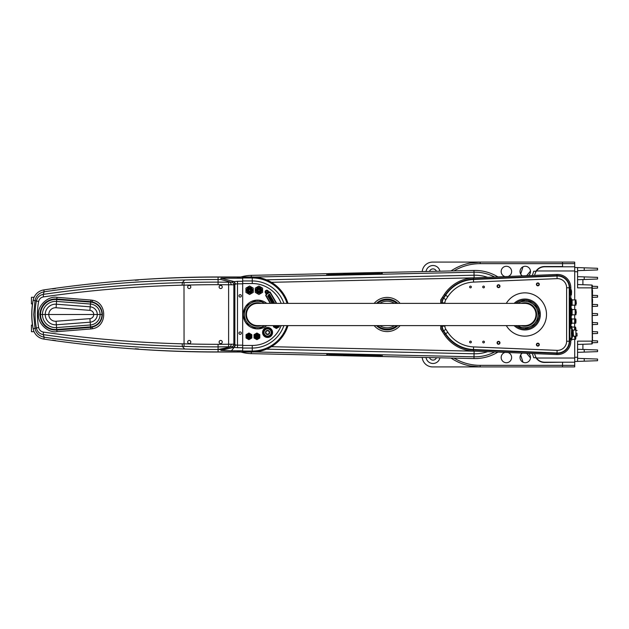 <?xml version="1.0" encoding="UTF-8"?>
<svg xmlns="http://www.w3.org/2000/svg" width="629" height="629" viewBox="0 0 629 629"><rect width="100%" height="100%" fill="white"/><g stroke="black" fill="none" stroke-linecap="round" stroke-linejoin="round"><path stroke-width="0.94" d="M257.591 303.382L524.869 303.382A11.118 11.118 0 0 1 535.987 314.5A11.118 11.118 0 0 1 524.869 325.618L257.591 325.618A11.118 11.118 0 0 1 246.474 314.5A11.118 11.118 0 0 1 257.591 303.382A11.118 11.118 0 0 0 246.474 314.5A11.118 11.118 0 0 0 257.591 325.618M524.869 303.382L524.869 303.382A11.118 11.118 0 0 1 535.987 314.5A11.118 11.118 0 0 1 524.869 325.618M454.052 358.121A50.847 50.847 0 0 0 480.179 365.347L562.491 365.347L562.491 366.919L574.246 366.919A1.573 1.573 0 0 0 574.717 366.849L574.717 365.402L574.717 366.849A1.573 1.573 0 0 1 574.246 366.919L480.179 366.919A52.419 52.419 0 0 1 451.009 358.058M451.009 270.942A52.419 52.419 0 0 1 480.179 262.081L574.246 262.081A1.573 1.573 0 0 1 574.717 262.151L574.717 263.598L574.717 262.151A1.573 1.573 0 0 0 574.246 262.081L562.491 262.081L562.491 263.653L480.179 263.653A50.847 50.847 0 0 0 454.052 270.879M429.513 357.579A3.672 3.672 0 0 0 436.432 357.736M436.432 271.264A3.672 3.672 0 0 0 429.513 271.421M439.923 271.193A7.061 7.061 0 0 0 426.022 271.5M534.571 275.384L535.043 273.843A9.962 9.962 0 0 1 536.458 270.973C538.495 268.284 541.192 266.885 544.565 266.798L574.717 266.798L574.717 263.598L562.491 263.653L562.593 266.531L544.565 266.531A10.229 10.229 0 0 0 535.947 271.248M536.458 358.027L574.717 358.027L574.717 362.202L544.565 362.202C541.192 362.115 538.495 360.716 536.458 358.027A9.962 9.962 0 0 1 535.043 355.157L534.571 353.616M535.947 357.752A10.229 10.229 0 0 0 544.565 362.469L562.601 362.202M574.717 266.798L574.717 270.973L536.458 270.973M574.717 270.973L574.717 299.915M574.717 305.159L574.717 309.578M574.717 314.815L574.607 330.052M574.804 328.118L574.709 327.064L571.879 327.064L571.384 333.197L571.879 339.33L574.709 339.33L574.717 358.027M562.593 362.469L562.491 365.347L574.717 365.402L574.717 362.202M522.377 353.113A5.244 5.244 0 0 0 525.262 362.729A5.244 5.244 0 0 0 528.502 353.364M528.502 275.636A5.244 5.244 0 0 0 525.262 266.271A5.244 5.244 0 0 0 522.377 275.887M508.059 276.485A5.244 5.244 0 0 0 506.392 266.271A5.244 5.244 0 0 0 505.134 276.603M505.134 352.397A5.244 5.244 0 0 0 506.392 362.729A5.244 5.244 0 0 0 508.059 352.515M469.949 263.087L480.179 262.081L432.642 262.081A10.481 10.481 0 0 0 422.201 271.579M526.607 275.714L530.491 271.091M523.006 266.782L520.67 274.04M469.949 365.913L480.179 366.919L432.642 366.919A10.481 10.481 0 0 1 422.201 357.421M520.663 354.968L523.006 362.218M530.491 357.909L526.607 353.286M426.022 357.5A7.061 7.061 0 0 0 439.923 357.807M441.888 303.382L441.888 302.856A8.837 8.837 0 0 1 443.335 298.012L445.285 295.04L444.326 294.411L440.74 299.876L440.74 302.856A9.985 9.985 0 0 1 442.376 297.383L444.326 294.411A36.616 36.616 0 0 1 473.425 277.916L556.94 274.464A13.319 13.319 0 0 1 557.491 274.448A13.319 13.319 0 0 0 556.94 274.448L536.285 275.298M442.297 303.382L442.297 302.856A8.429 8.429 0 0 1 443.673 298.232L445.623 295.268L445.285 295.04A35.468 35.468 0 0 1 473.472 279.064L556.987 275.612A12.163 12.163 0 0 1 569.654 287.767L569.654 341.233A12.163 12.163 0 0 1 556.987 353.388L473.472 349.936A35.468 35.468 0 0 1 445.285 333.96L443.335 330.988A8.837 8.837 0 0 1 441.888 326.144L440.74 326.144L440.74 325.618L440.74 329.124L444.326 334.589A36.616 36.616 0 0 0 473.425 351.084L556.94 354.536A13.319 13.319 0 0 0 570.81 341.233L570.81 341.248A13.319 13.319 0 0 1 556.94 354.552L536.285 353.687M498.53 287.296A1.101 1.101 0 0 0 499.63 286.195A1.101 1.101 0 0 0 498.53 285.094A1.101 1.101 0 0 0 497.429 286.195A1.101 1.101 0 0 0 498.53 287.296M498.53 343.906A1.101 1.101 0 0 0 499.63 342.805A1.101 1.101 0 0 0 498.53 341.704A1.101 1.101 0 0 0 497.429 342.805A1.101 1.101 0 0 0 498.53 343.906M537.842 285.456A1.101 1.101 0 0 0 538.943 284.355A1.101 1.101 0 0 0 537.842 283.254A1.101 1.101 0 0 0 536.741 284.355A1.101 1.101 0 0 0 537.842 285.456M537.842 345.746A1.101 1.101 0 0 0 538.943 344.645A1.101 1.101 0 0 0 537.842 343.544A1.101 1.101 0 0 0 536.741 344.645A1.101 1.101 0 0 0 537.842 345.746M540.272 315.892L539.808 315.97A1.47 1.47 0 0 1 539.21 315.837M539.21 313.163A1.47 1.47 0 0 1 539.808 313.03L540.272 313.108M514.121 325.618A15.466 15.466 0 0 0 535.9 325.342A15.466 15.466 0 0 0 535.806 303.563A15.466 15.466 0 0 0 514.121 303.382M506.306 325.618A21.638 21.638 0 0 0 540.169 329.8A21.638 21.638 0 0 0 540.169 299.2A21.638 21.638 0 0 0 506.306 303.382M537.842 343.198A1.439 1.439 0 0 0 536.403 344.645A1.439 1.439 0 0 0 537.842 346.084A1.439 1.439 0 0 0 539.289 344.645A1.439 1.439 0 0 0 537.842 343.198M470.484 341.154A0.865 0.865 0 0 0 469.619 342.019A0.865 0.865 0 0 0 470.484 342.884A0.865 0.865 0 0 0 471.349 342.019A0.865 0.865 0 0 0 470.484 341.154M483.583 341.154A0.865 0.865 0 0 0 482.718 342.019A0.865 0.865 0 0 0 483.583 342.884A0.865 0.865 0 0 0 484.448 342.019A0.865 0.865 0 0 0 483.583 341.154M483.583 286.116A0.865 0.865 0 0 0 482.718 286.981A0.865 0.865 0 0 0 483.583 287.846A0.865 0.865 0 0 0 484.448 286.981A0.865 0.865 0 0 0 483.583 286.116M470.484 286.116A0.865 0.865 0 0 0 469.619 286.981A0.865 0.865 0 0 0 470.484 287.846A0.865 0.865 0 0 0 471.349 286.981A0.865 0.865 0 0 0 470.484 286.116M537.842 282.916A1.439 1.439 0 0 0 536.403 284.355A1.439 1.439 0 0 0 537.842 285.802A1.439 1.439 0 0 0 539.289 284.355A1.439 1.439 0 0 0 537.842 282.916M498.53 341.366A1.439 1.439 0 0 0 497.083 342.805A1.439 1.439 0 0 0 498.53 344.252A1.439 1.439 0 0 0 499.969 342.805A1.439 1.439 0 0 0 498.53 341.366M498.53 284.748A1.439 1.439 0 0 0 497.083 286.195A1.439 1.439 0 0 0 498.53 287.634A1.439 1.439 0 0 0 499.969 286.195A1.439 1.439 0 0 0 498.53 284.748M441.676 303.382L440.795 303.382M440.795 325.618L441.676 325.618M473.425 277.916L473.598 282.091A32.441 32.441 0 0 0 447.817 296.707L445.623 295.268A35.059 35.059 0 0 1 473.488 279.473L557.003 276.013A11.762 11.762 0 0 1 569.253 287.767L569.253 341.233A11.762 11.762 0 0 1 557.003 352.987L473.488 349.527A35.059 35.059 0 0 1 445.623 333.732L443.673 330.768A8.429 8.429 0 0 1 442.297 326.144L441.888 325.618M440.74 326.144A9.985 9.985 0 0 0 442.376 331.617L444.326 334.589L447.817 332.293A32.441 32.441 0 0 0 473.598 346.909L557.113 350.361A9.136 9.136 0 0 0 566.627 341.233L566.627 287.767A9.136 9.136 0 0 0 557.113 278.639L473.598 282.091M570.81 287.767A13.319 13.319 0 0 0 557.491 274.448A13.319 13.319 0 0 1 570.81 287.752L570.81 289.489L570.81 287.767L566.627 287.767M570.81 326.278L570.81 325.633L570.81 326.278M570.81 298.122L570.81 294.938L570.81 298.122M570.094 298.122L570.094 325.633M570.448 289.489L570.039 289.426L569.89 290.645L570.424 294.938M575.551 319.013L575.024 319.013L575.024 323.149L575.551 323.149C576.054 324.25 576.054 317.897 575.551 319.013L575.551 323.149M574.804 320.035L574.709 318.982L571.879 318.982L571.879 323.18L574.709 323.18L574.804 322.127M571.879 318.722L571.619 323.44L571.942 318.982M574.733 320.035L574.733 322.127M571.722 318.722L571.722 323.44M571.533 323.966L571.03 323.966M575.724 330.052L575.551 327.096L575.024 327.096L574.93 330.052M571.942 327.064L571.761 328.755M571.879 326.805L571.509 328.204M574.733 328.118L574.67 330.052M571.722 326.805L571.706 326.278L570.487 326.278L570.432 328.204M571.533 326.278L571.478 328.204M575.724 336.342L575.551 339.306L575.024 339.306L574.93 336.342M574.804 338.284L574.607 336.342M571.509 338.19L571.879 339.597L571.761 337.639M571.722 339.597L571.706 340.116L570.487 340.116L570.432 338.19M571.533 340.116L571.478 338.19M574.733 338.284L574.67 336.342M575.96 305.136L575.433 305.136L575.315 301.244L575.433 299.947L575.96 299.947L575.96 305.136L575.96 299.947M572.17 305.159L571.588 305.427L571.454 301.094L571.588 299.656L572.17 299.915M572.107 305.427L572.107 299.656M575.118 299.915L572.107 299.915L572.107 305.159L575.118 305.159L575.228 300.969M575.228 304.114L575.118 305.159M571.722 305.427L571.722 299.656M571.478 298.869L570.959 298.122L570.896 300.285L569.984 300.285M575.15 304.114L575.15 300.969M575.96 314.791L575.433 314.791L575.315 310.899L575.433 309.602L575.96 309.602L575.96 314.791L575.96 309.602M572.17 314.815L571.588 315.082L571.454 310.757L571.588 309.311L572.17 309.578M572.107 315.082L572.107 309.311M575.118 309.578L572.107 309.578L572.107 314.815L575.118 314.815L575.228 310.624M575.228 313.769L575.118 314.815M571.722 315.082L571.242 315.868M571.478 315.868L571.242 312.196M571.368 312.196L571.242 308.524M571.478 308.524L571.722 309.311M575.15 313.769L575.15 310.624M571.643 328.204L570.047 328.204L569.788 333.197L570.047 338.19L571.643 338.19M572.476 330.406L572.304 328.873L571.643 328.873L571.415 333.197L571.643 337.529L572.304 337.529L572.476 335.996M572.304 328.873L572.304 337.529M573.129 335.988L573.129 330.406L572.304 330.406L572.304 335.996L575.92 336.342L575.912 330.052L575.92 336.342M573.129 330.406L573.475 336.342M576.95 333.197L577.092 335.996L576.95 333.197M570.975 320.821L571.038 322.748L570.959 321.254L569.921 321.254M571.234 320.821L571.038 300.984L570.975 321.254M570.928 324.58L570.959 323.432L570.928 324.58M570.896 324.918L570.959 322.756L570.896 324.918L569.992 324.918M570.959 325.633L570.031 325.633M570.896 323.471L569.984 323.471M570.928 299.947L570.959 298.799L570.928 299.947M570.896 300.285L571.03 298.838M570.896 298.838L569.992 298.838M570.959 298.122L570.031 298.122M570.825 291.243L571.077 289.489L570.016 289.489M571.525 290.983L571.077 289.757L571.101 294.671L571.525 290.983M570.039 294.938L571.439 294.938L571.077 289.489M571.101 294.938L571.03 293.704L569.858 293.704M571.006 291.243L571.03 293.704M571.321 291.141L571.022 291.793M571.517 293.13L571.533 291.628M570.81 292.792L570.786 291.455L570.81 292.792M570.857 291.927L570.762 293.586L570.857 291.927M569.85 290.85L570.81 290.85M570.762 293.586L569.85 293.586M570.715 292.516L569.811 292.516M570.739 291.148L569.827 291.148M592.274 286.25L597.55 286.431L597.55 288.098L592.274 288.286M592.274 313.478L597.55 313.667L597.55 315.333L592.274 315.514M592.542 331.64L597.55 331.813L597.55 333.488L592.542 333.661M592.274 340.706L597.55 340.894L597.55 342.561L592.274 342.742M592.408 322.559L597.55 322.74L597.55 324.407L592.542 324.58M592.542 304.412L597.55 304.585L597.55 306.252L592.542 306.425M592.542 295.331L597.55 295.512L597.55 297.179L592.542 297.352M584.231 279.488L584.231 276.894L597.55 277.358L597.55 279.024L577.579 279.716L577.579 284.544L591.889 285.039A0.401 0.401 0 0 1 592.274 285.44L592.274 343.56A0.401 0.401 0 0 1 591.889 343.961A0.401 0.401 0 0 0 592.274 343.56A0.401 0.401 0 0 1 591.889 343.961L577.579 344.456L577.579 349.276L597.55 349.968L597.55 351.635L584.231 352.106L584.231 349.504M584.231 276.894L577.579 276.658M584.231 352.106L577.579 352.334M582.902 279.535L582.902 284.725M582.902 344.275L582.902 349.457M584.231 267.82L597.55 268.284L597.55 269.951L584.231 270.415L584.231 267.82L577.579 267.584L577.579 287.87L592.274 287.87M584.231 270.415L577.579 270.651M592.274 285.44A0.401 0.401 0 0 0 591.889 285.039A0.401 0.401 0 0 1 592.274 285.44A0.401 0.401 0 0 0 591.889 285.039L592.274 341.13M584.231 361.18L584.231 358.585L597.55 359.049L597.55 360.716L574.717 361.51M584.231 358.585L577.579 358.349M574.717 357.296L577.579 357.233L577.579 361.416M591.889 343.961L591.889 341.13L577.579 341.13L577.579 357.233M577.579 271.767L574.717 271.704M574.717 267.49L577.579 267.584M592.408 302.376L592.408 306.504M592.542 302.376L592.542 299.428L592.408 303.076M592.408 300.017L592.408 302.966M592.274 289.387L592.274 307.762M592.542 290.488L592.408 297.446M592.408 322.339L592.408 321.851M592.542 337.058L592.542 337.616L592.408 337.058M592.408 323.904L592.408 336.955M592.408 321.458L592.274 320.444M592.408 320.444L592.274 339.613M592.408 339.613L592.408 340.415L592.408 339.613M592.542 339.385L592.542 338.858L592.542 339.385M592.542 339.613L592.542 338.952L592.542 339.613M532.386 275.478L533.714 271.248L536.27 271.248M536.27 357.752L533.714 357.752L532.386 353.522M487.656 351.674A39.289 39.289 0 0 1 474.069 353.781L473.959 358.561A44.077 44.077 0 0 0 497.932 352.098M497.932 276.902A44.077 44.077 0 0 0 473.959 270.439L381.158 272.491M254.446 351.957L473.999 356.816A42.324 42.324 0 0 0 494.63 351.965M494.63 277.035A42.324 42.324 0 0 0 473.999 272.184L254.446 277.043M397.725 303.382A15.355 15.355 0 0 0 376.551 303.382M376.551 325.618A15.355 15.355 0 0 0 397.725 325.618M327.843 273.67L251.278 275.36A39.147 39.147 0 0 0 241.001 276.972M473.959 358.561L381.158 356.509M327.843 355.33L251.278 353.64A39.147 39.147 0 0 1 241.001 352.028M355.857 273.544L358.632 273.599M365.19 273.332L363.295 273.253M360.535 273.568L365.307 273.285L360.527 273.3M360.645 273.568L359.183 273.599M362.288 273.253L359.183 273.576L362.288 273.253M363.303 273.497L363.845 273.316M353.97 273.701L351.957 273.749M354.324 273.686L351.595 273.623L354.316 273.403M346.736 273.639L345.392 273.772M345.384 273.639L348.199 273.843M349.299 273.812L349.85 273.78M349.779 273.654L351.407 273.757L349.85 273.804M345.179 273.819L343.725 273.851M345.187 273.874L343.725 273.945M356.619 273.403L356.038 273.434M360.802 273.411L361.29 273.544M361.282 273.3L360.7 273.324M356.14 273.513L356.627 273.646M355.975 273.741L358.994 273.584M381.19 273.363L381.166 272.499L379.987 272.451L329.014 273.584L327.835 273.678L327.858 274.543L329.038 274.59L380.01 273.458M329.038 274.59L327.858 274.543M329.046 274.834L380.01 273.701M381.174 272.742L381.19 273.607M329.148 274.897L379.908 273.772L382.275 273.576L382.251 272.727L381.174 272.624M382.275 273.576L379.908 273.772M329.156 275.085L379.908 273.969M327.835 273.812L326.766 273.953L326.781 274.802M349.842 273.489L346.925 273.568M360.527 273.434L359.175 273.23L360.637 273.23M350.038 273.576L351.407 273.749M351.595 273.332L365.3 273.025L351.595 273.363M360.637 273.269L360.173 273.277M358.986 273.3L355.511 273.379M349.645 273.371L343.717 273.536L349.645 273.411M345.738 273.591L345.179 273.607M348.199 273.757L345.179 273.678M349.842 273.356L351.076 273.536M349.842 273.466L349.292 273.56M354.324 273.568L351.595 273.418M353.962 273.458L351.949 273.505M351.399 273.434L350.094 273.56L351.399 273.434M346.744 273.961L345.187 274M354.158 273.568L351.76 273.623M353.058 355.196L350.4 355.212M353.168 355.401L350.038 355.22M343.835 355.196L345.722 355.361M348.497 355.165L343.717 355.243L348.49 355.432M348.387 355.157L345.179 355.275L348.497 355.299M345.73 355.11L345.179 355.275M357.075 355.361L355.055 355.566M355.063 355.322L357.068 355.613M363.711 355.613L361.832 355.456L363.845 355.503M362.288 355.707L363.633 355.629M363.633 355.762L360.834 355.44L363.711 355.652M359.733 355.424L359.183 355.424M359.245 355.558L357.626 355.377L359.183 355.401M363.845 355.534L362.296 355.377L363.845 355.416M352.397 355.503L352.987 355.503M348.222 355.314L347.743 355.157M347.735 355.401L348.317 355.401M348.38 355.495L349.85 355.22M353.058 355.078L354.52 355.11L353.058 355.283M352.987 355.291L352.405 355.259M327.858 354.457L327.835 355.322L329.014 355.416L379.987 356.549L381.166 356.501L381.19 355.637L380.01 355.542L329.038 354.41M380.01 355.542L381.19 355.637M380.01 355.299L329.046 354.166M327.843 355.078L327.858 354.213M379.908 355.228L329.148 354.103L326.781 354.198L326.766 355.047L327.835 355.188M326.781 354.198L329.148 354.103M379.908 355.031L329.156 353.915M381.174 356.376L382.251 356.273L382.275 355.424M382.259 356.085L382.275 355.236M358.923 355.637L357.618 355.707L358.923 355.637M357.421 355.802L343.709 355.495L357.421 355.762M348.38 355.464L348.843 355.471M359.363 355.841L365.3 355.935L359.363 355.81M363.279 355.794L363.837 355.802M362.28 355.833L363.845 355.731M359.167 355.857L357.618 355.723L359.725 355.668M357.618 355.723L361.738 355.715M362.092 355.692L359.175 355.739M354.701 355.652L357.429 355.503L354.701 355.652M358.986 355.629L357.626 355.393M357.429 355.401L354.709 355.322M394.462 303.382A13.319 13.319 0 0 0 379.814 303.382M396.671 303.382A14.648 14.648 0 0 0 377.604 303.382M377.604 325.618A14.648 14.648 0 0 0 396.671 325.618M379.814 325.618A13.319 13.319 0 0 0 394.462 325.618M136.768 279.866A1142.759 1142.759 0 0 1 218.059 276.972L252.15 276.972A37.528 37.528 0 0 1 287.988 303.382M287.988 325.618A37.528 37.528 0 0 1 252.15 352.028L218.059 352.028A1142.759 1142.759 0 0 1 136.768 349.134M34.084 331.711L31.45 331.711L31.45 325.114L32.472 325.114A78.405 78.405 0 0 1 32.472 303.886L31.45 303.886L31.45 297.289L34.084 297.289M238.949 295.858A1.195 1.195 0 0 0 240.144 297.061A1.195 1.195 0 0 0 241.347 295.858A1.195 1.195 0 0 0 240.144 294.663A1.195 1.195 0 0 0 238.949 295.858M241.347 333.142A1.195 1.195 0 0 1 240.144 334.337A1.195 1.195 0 0 1 238.949 333.142A1.195 1.195 0 0 1 240.144 331.939A1.195 1.195 0 0 1 241.347 333.142M184.643 349.032C156.59 348.199 133.12 346.933 114.211 345.211C88.658 342.994 65.298 340.336 44.14 337.215C39.155 336.169 36.112 333.244 35.012 328.448L33.722 314.5L35.012 300.552C36.112 295.756 39.155 292.831 44.14 291.785C65.29 288.672 88.65 286.006 114.211 283.789C133.104 282.075 156.582 280.801 184.643 279.968A1187.977 1187.977 0 0 1 218.074 279.496L220.858 279.496L220.999 278.215L234.153 281.603L237.487 281.297L237.487 283.836L242.676 283.836L242.676 345.164L237.487 345.164L237.487 347.703L234.153 347.397L231.417 350.785L220.96 350.424L220.865 349.614L218.074 349.504A1187.977 1187.977 0 0 1 184.643 349.032L182.355 346.382C135.762 345.195 89.404 341.28 43.283 334.628C39.564 333.897 37.253 331.68 36.348 327.968C34.689 318.982 34.689 310.003 36.348 301.032C37.245 297.328 39.556 295.111 43.283 294.372C89.42 287.72 135.77 283.805 182.339 282.618L184.061 282.61L183.998 285.165L182.135 285.173C135.675 286.36 89.444 290.276 43.432 296.904C40.861 297.407 39.257 298.932 38.636 301.495C37.032 310.168 37.032 318.832 38.636 327.497C39.25 330.052 40.854 331.585 43.432 332.096C89.46 338.732 135.722 342.64 182.206 343.827L182.355 346.382L184.061 346.39L183.998 285.173A1182.795 1182.795 0 0 1 218.074 284.678L218.074 282.122L231.794 282.24A2.618 2.618 51.3 0 1 233.846 284.795L218.074 284.678M182.206 343.827L183.998 343.827A1182.795 1182.795 0 0 0 218.074 344.322L233.846 344.205L234.861 345.022L237.487 345.164L237.487 283.836L234.861 283.978L233.846 284.795L233.846 344.205A2.618 2.618 128.8 0 1 231.794 346.76L218.074 346.878A1185.351 1185.351 0 0 1 184.061 346.39M231.794 282.24L232.809 281.422A2.618 2.618 51.3 0 1 234.861 283.978L234.861 345.022A2.618 2.618 128.7 0 1 232.809 347.578L231.794 346.76M235.678 344.794L234.169 347.397M231.338 344.409L230.269 347.011M218.137 349.504L230.198 347.035L220.865 349.614M220.96 350.424L232.809 347.578M234.169 281.603L235.678 284.206M220.858 279.496L230.198 281.965M184.643 279.968L182.339 282.618L182.135 285.173M230.269 281.989L231.338 284.591M219.12 286.981A1.573 1.573 0 0 1 220.693 285.409A1.573 1.573 0 0 1 222.265 286.981A1.573 1.573 0 0 1 220.693 288.554A1.573 1.573 0 0 1 219.12 286.981M219.12 342.019A1.573 1.573 0 0 1 220.693 340.446A1.573 1.573 0 0 1 222.265 342.019A1.573 1.573 0 0 1 220.693 343.591A1.573 1.573 0 0 1 219.12 342.019M187.67 286.981A1.573 1.573 0 0 1 189.243 285.409A1.573 1.573 0 0 1 190.815 286.981A1.573 1.573 0 0 1 189.243 288.554A1.573 1.573 0 0 1 187.67 286.981M187.67 342.019A1.573 1.573 0 0 1 189.243 340.446A1.573 1.573 0 0 1 190.815 342.019A1.573 1.573 0 0 1 189.243 343.591A1.573 1.573 0 0 1 187.67 342.019M90.867 328.959L57.058 331.664L56.759 330.005A15.544 15.544 0 0 1 40.02 314.5A15.544 15.544 0 0 1 56.759 298.995L56.72 299.522A15.025 15.025 0 0 0 40.539 314.5L42.442 314.5A13.123 13.123 0 0 0 56.579 327.583L90.395 324.973A10.504 10.504 0 0 0 100.09 314.5L93.737 314.5A4.151 4.151 0 0 1 89.908 318.636L56.083 321.254A6.77 6.77 0 0 1 48.795 314.5L93.737 314.5A4.151 4.151 0 0 0 89.908 310.364L56.083 307.746A6.77 6.77 0 0 0 48.795 314.5L42.442 314.5A13.123 13.123 0 0 1 56.579 301.417L90.395 304.027A10.504 10.504 0 0 1 100.09 314.5L40.539 314.5A15.025 15.025 0 0 0 56.72 329.478L56.759 330.005L92.062 327.19C98.517 325.413 101.953 321.183 102.378 314.5C101.953 307.817 98.517 303.595 92.062 301.81L90.584 301.606A12.926 12.926 0 0 1 92.062 301.81L92.526 300.269C107.425 302.47 107.433 326.53 92.526 328.731L90.867 328.959L90.584 327.394A12.926 12.926 0 0 0 92.062 327.19L92.526 328.731M57.058 331.664C48.213 333.299 37.543 323.448 38.463 314.5C37.543 305.552 48.213 295.701 57.058 297.336L56.767 298.901C46.632 299.192 41.003 304.389 39.871 314.5C41.003 324.611 46.64 329.808 56.767 330.099L90.584 327.394L90.545 326.868L56.72 329.478L56.358 324.792L90.183 322.182L90.545 326.868A12.407 12.407 0 0 0 101.992 314.5L100.09 314.5L101.992 314.5A12.407 12.407 0 0 0 90.545 302.132L56.72 299.522L56.358 304.208L90.183 306.818L90.867 300.041L92.526 300.269M287.917 325.618A37.347 37.347 0 0 1 252.26 351.847A37.347 37.347 0 0 0 287.917 325.618A37.347 37.347 0 0 1 252.26 351.847L218.074 351.91A1190.382 1190.382 0 0 1 43.857 339.094L44.14 337.215L43.283 334.628L43.432 332.096M43.857 339.094A12.777 12.777 0 0 1 33.172 328.786A78.303 78.303 0 0 1 33.172 300.214A12.777 12.777 0 0 1 43.857 289.906A1190.382 1190.382 0 0 1 218.074 277.09L252.26 277.153A37.347 37.347 0 0 1 287.917 303.382A37.347 37.347 0 0 0 252.26 277.153L242.676 277.153L242.676 277.884L252.26 277.884A36.616 36.616 0 0 1 287.146 303.382M43.857 289.906L44.14 291.785L43.283 294.372L43.432 296.904M135.243 280.267L138.388 280.054L135.243 280.267M52.419 288.876L55.564 288.436L52.419 288.876M135.243 348.733L138.388 348.946L135.243 348.733M52.419 340.124L55.564 340.564L52.419 340.124M220.999 278.215L242.676 278.215M238.548 277.436C236.685 277.405 236.685 277.365 238.548 277.326C240.412 277.365 240.412 277.405 238.548 277.436C236.685 277.405 236.685 277.365 238.548 277.326C240.412 277.365 240.412 277.405 238.548 277.436M242.676 350.785L231.417 350.785M238.548 351.564C236.685 351.595 236.685 351.635 238.548 351.674C240.412 351.635 240.412 351.595 238.548 351.564C236.685 351.595 236.685 351.635 238.548 351.674C240.412 351.635 240.412 351.595 238.548 351.564M246.717 290.268A2.886 2.886 0 0 0 249.603 293.153A2.886 2.886 0 0 0 252.481 290.268A2.886 2.886 0 0 0 249.603 287.382A2.886 2.886 0 0 0 246.717 290.268M246.977 290.268A2.618 2.618 0 0 0 249.603 292.886A2.618 2.618 0 0 0 252.221 290.268A2.618 2.618 0 0 0 249.603 287.642A2.618 2.618 0 0 0 246.977 290.268M247.008 290.268A2.595 2.595 0 0 0 249.603 292.862A2.595 2.595 0 0 0 252.198 290.268A2.595 2.595 0 0 0 249.603 287.673A2.595 2.595 0 0 0 247.008 290.268A2.595 2.595 0 0 0 249.603 292.862A2.595 2.595 0 0 0 252.198 290.268M248.03 290.268A1.573 1.573 0 0 0 249.603 291.84A1.573 1.573 0 0 0 251.175 290.268A1.573 1.573 0 0 0 249.603 288.695A1.573 1.573 0 0 0 248.03 290.268A1.573 1.573 0 0 1 249.603 288.695A1.573 1.573 0 0 1 251.175 290.268M248.817 290.268A0.786 0.786 0 0 1 249.603 289.482A0.786 0.786 0 0 1 250.389 290.268A0.786 0.786 0 0 1 249.603 291.054A0.786 0.786 0 0 1 248.817 290.268M253.267 288.145L249.603 286.03L245.931 288.145L245.931 292.383L249.603 294.506L253.267 292.383L253.267 288.145M260.359 292.76A2.886 2.886 0 0 0 261.42 288.821A2.886 2.886 0 0 0 257.481 287.767A2.886 2.886 0 0 0 256.428 291.707A2.886 2.886 0 0 0 260.359 292.76M260.233 292.54A2.618 2.618 0 0 0 261.192 288.955A2.618 2.618 0 0 0 257.607 287.996A2.595 2.595 0 0 0 256.671 291.565A2.595 2.595 0 0 0 260.217 292.516A2.595 2.595 0 0 0 261.169 288.97A2.595 2.595 0 0 0 257.623 288.019A2.618 2.618 0 0 0 256.648 291.573A2.618 2.618 0 0 0 260.233 292.54M259.706 291.628A1.573 1.573 0 0 0 260.28 289.482A1.573 1.573 0 0 0 258.134 288.908A1.573 1.573 0 0 0 257.56 291.054A1.573 1.573 0 0 0 259.706 291.628A1.573 1.573 0 0 1 257.56 291.054A1.573 1.573 0 0 1 258.134 288.908M259.313 290.944A0.786 0.786 0 0 1 258.244 290.661A0.786 0.786 0 0 1 258.527 289.584A0.786 0.786 0 0 1 259.604 289.875A0.786 0.786 0 0 1 259.313 290.944M255.248 288.145L255.248 292.383L258.92 294.506L262.592 292.383L262.592 288.145L258.92 286.03L255.248 288.145M251.293 336.334A2.359 2.359 0 0 0 248.935 333.975A2.359 2.359 0 0 0 246.576 336.334A2.359 2.359 0 0 0 248.935 338.693A2.359 2.359 0 0 0 251.293 336.334M251.034 336.334A2.099 2.099 0 0 0 248.935 334.243A2.099 2.099 0 0 0 246.835 336.334A2.099 2.099 0 0 0 248.935 338.433A2.099 2.099 0 0 0 251.034 336.334M251.002 336.334A2.068 2.068 0 0 0 248.935 334.266A2.068 2.068 0 0 0 246.867 336.334A2.068 2.068 0 0 0 248.935 338.41A2.068 2.068 0 0 0 251.002 336.334A2.068 2.068 0 0 0 248.935 334.266A2.068 2.068 0 0 0 246.867 336.334M249.98 336.334A1.046 1.046 0 0 0 248.935 335.288A1.046 1.046 0 0 0 247.889 336.334A1.046 1.046 0 0 0 248.935 337.388A1.046 1.046 0 0 0 249.98 336.334A1.046 1.046 0 0 1 248.935 337.388A1.046 1.046 0 0 1 247.889 336.334M249.461 336.334A0.527 0.527 0 0 1 248.935 336.861A0.527 0.527 0 0 1 248.408 336.334A0.527 0.527 0 0 1 248.935 335.815A0.527 0.527 0 0 1 249.461 336.334M246.049 338.001L248.935 339.668L251.82 338.001L251.82 334.675L248.935 333.008L246.049 334.675L246.049 338.001M258.102 338.378A2.359 2.359 0 0 0 258.967 335.155A2.359 2.359 0 0 0 255.744 334.298A2.359 2.359 0 0 0 254.879 337.514A2.359 2.359 0 0 0 258.102 338.378M257.969 338.15A2.099 2.099 0 0 0 258.739 335.288A2.099 2.099 0 0 0 255.877 334.518A2.099 2.099 0 0 0 255.107 337.388A2.099 2.099 0 0 0 257.969 338.15M257.961 338.127A2.068 2.068 0 0 0 258.716 335.304A2.068 2.068 0 0 0 255.885 334.542A2.068 2.068 0 0 0 255.13 337.372A2.068 2.068 0 0 0 257.961 338.127A2.068 2.068 0 0 0 258.716 335.304A2.068 2.068 0 0 0 255.885 334.542M257.45 337.246A1.046 1.046 0 0 0 257.835 335.815A1.046 1.046 0 0 0 256.396 335.43A1.046 1.046 0 0 0 256.019 336.861A1.046 1.046 0 0 0 257.45 337.246A1.046 1.046 0 0 1 256.019 336.861A1.046 1.046 0 0 1 256.396 335.43M257.182 336.79A0.527 0.527 0 0 1 256.467 336.601A0.527 0.527 0 0 1 256.663 335.886A0.527 0.527 0 0 1 257.379 336.075A0.527 0.527 0 0 1 257.182 336.79M254.037 334.675L254.037 338.001L256.923 339.668L259.808 338.001L259.808 334.675L256.923 333.008L254.037 334.675M274.055 325.618A2.359 2.359 0 0 0 278.678 325.618M274.323 325.618A2.099 2.099 0 0 0 278.411 325.618M277.397 326.946A2.068 2.068 0 0 0 278.38 325.618A2.068 2.068 0 0 1 274.346 325.618M276.886 326.058A1.046 1.046 0 0 1 275.423 325.618A1.046 1.046 0 0 0 277.303 325.618M276.603 325.618A0.527 0.527 0 0 1 276.123 325.618M273.481 325.618L273.481 326.821L276.367 328.48L279.245 326.821L279.245 325.618M267.577 337.466A4.993 4.993 0 0 0 272.569 332.474A4.993 4.993 0 0 0 267.577 327.481A4.993 4.993 0 0 0 262.584 332.474A4.993 4.993 0 0 0 267.577 337.466M267.577 336.633A4.159 4.159 0 0 0 271.736 332.474A4.159 4.159 0 0 0 267.577 328.314A4.159 4.159 0 0 0 263.417 332.474A4.159 4.159 0 0 0 267.577 336.633M267.577 336.326A3.845 3.845 0 0 0 271.421 332.474A3.845 3.845 0 0 0 267.577 328.629A3.845 3.845 0 0 0 263.732 332.474A3.845 3.845 0 0 0 267.577 336.326M267.577 336.059A3.585 3.585 0 0 0 271.154 332.474A3.585 3.585 0 0 0 267.577 328.896A3.585 3.585 0 0 0 263.991 332.474A3.585 3.585 0 0 0 267.577 336.059M267.577 334.549A2.076 2.076 0 0 0 269.652 332.474A2.076 2.076 0 0 0 267.577 330.398A2.076 2.076 0 0 0 265.501 332.474A2.076 2.076 0 0 0 267.577 334.549M287.146 325.618A36.616 36.616 0 0 1 252.26 351.116L252.26 351.847L242.676 351.847L242.676 277.884M276.689 303.382L270.297 292.312A0.841 0.841 0 0 0 269.023 292.1L268.261 291.038A1.667 1.667 0 0 0 265.988 290.433A1.667 1.667 0 0 0 265.375 292.705L266.358 294.396M266.224 294.561L266.02 294.734A0.841 0.841 0 0 0 265.847 295.787L270.234 303.382M266.35 290.276L265.674 290.669M270.328 303.382L266.153 296.157A1.494 1.494 0 0 1 266.492 294.27L268.402 292.658A1.494 1.494 0 0 1 270.659 293.059L276.618 303.382M276.312 303.382L270.423 293.193A1.227 1.227 0 0 0 268.575 292.862L266.657 294.474A1.227 1.227 0 0 0 266.389 296.023L270.635 303.382L266.389 296.023A1.227 1.227 0 0 1 266.657 294.474L268.575 292.862A1.227 1.227 0 0 1 270.423 293.193L276.312 303.382M269.526 294.514L268.953 294.852L269.526 294.514M268.78 294.946A0.535 0.535 0 0 1 268.976 294.223A0.535 0.535 0 0 1 269.699 294.419A0.535 0.535 0 0 1 269.511 295.143A0.535 0.535 0 0 1 268.78 294.946M270.981 297.03L270.407 297.36L270.981 297.03M270.234 297.462A0.535 0.535 0 0 1 270.423 296.739A0.535 0.535 0 0 1 271.154 296.927A0.535 0.535 0 0 1 270.957 297.659A0.535 0.535 0 0 1 270.234 297.462M268.599 295.889L268.025 296.22L268.599 295.889M267.852 296.322A0.535 0.535 0 0 1 268.048 295.599A0.535 0.535 0 0 1 268.772 295.787A0.535 0.535 0 0 1 268.583 296.518A0.535 0.535 0 0 1 267.852 296.322M269.33 297.147L268.748 297.478L269.33 297.147M268.575 297.58A0.535 0.535 0 0 1 268.772 296.857A0.535 0.535 0 0 1 269.503 297.045A0.535 0.535 0 0 1 269.306 297.776A0.535 0.535 0 0 1 268.575 297.58M270.053 298.405L269.479 298.736L270.053 298.405M269.306 298.838A0.535 0.535 0 0 1 269.495 298.107A0.535 0.535 0 0 1 270.226 298.303A0.535 0.535 0 0 1 270.03 299.034A0.535 0.535 0 0 1 269.306 298.838M271.704 298.288L271.13 298.618L271.704 298.288M270.957 298.72A0.535 0.535 0 0 1 271.154 297.989A0.535 0.535 0 0 1 271.877 298.185A0.535 0.535 0 0 1 271.689 298.917A0.535 0.535 0 0 1 270.957 298.72M272.436 299.546L271.854 299.876L272.436 299.546M271.681 299.978A0.535 0.535 0 0 1 271.877 299.247A0.535 0.535 0 0 1 272.609 299.443A0.535 0.535 0 0 1 272.412 300.175A0.535 0.535 0 0 1 271.681 299.978M270.777 299.663L270.203 299.994L270.777 299.663M270.03 300.096A0.535 0.535 0 0 1 270.226 299.365A0.535 0.535 0 0 1 270.95 299.561A0.535 0.535 0 0 1 270.753 300.292A0.535 0.535 0 0 1 270.03 300.096M273.159 300.804L272.585 301.134L273.159 300.804M272.412 301.236A0.535 0.535 0 0 1 272.601 300.505A0.535 0.535 0 0 1 273.332 300.701A0.535 0.535 0 0 1 273.135 301.433A0.535 0.535 0 0 1 272.412 301.236M271.5 300.921L270.926 301.252L271.5 300.921M270.753 301.354A0.535 0.535 0 0 1 270.95 300.623A0.535 0.535 0 0 1 271.673 300.819A0.535 0.535 0 0 1 271.484 301.543A0.535 0.535 0 0 1 270.753 301.354M273.882 302.062L273.308 302.392L273.882 302.062M273.135 302.494A0.535 0.535 0 0 1 273.332 301.763A0.535 0.535 0 0 1 274.055 301.959A0.535 0.535 0 0 1 273.859 302.683A0.535 0.535 0 0 1 273.135 302.494M274.637 303.382L274 303.382M273.796 303.382A0.535 0.535 0 0 1 274.842 303.382M272.923 303.382L272.412 303.382M272.184 303.382A0.535 0.535 0 0 1 273.151 303.382M271.476 302.604A0.535 0.535 0 0 1 271.673 301.881A0.535 0.535 0 0 1 272.404 302.077A0.535 0.535 0 0 1 272.208 302.801A0.535 0.535 0 0 1 271.476 302.604M272.231 302.172L271.649 302.51L272.231 302.172M270.258 295.772L269.676 296.11L270.258 295.772M269.503 296.204A0.535 0.535 0 0 1 269.699 295.481A0.535 0.535 0 0 1 270.431 295.677A0.535 0.535 0 0 1 270.234 296.401A0.535 0.535 0 0 1 269.503 296.204M267.199 291.211A0.763 0.763 0 0 0 266.153 291.494A0.763 0.763 0 0 0 266.437 292.54A0.763 0.763 0 0 0 267.482 292.257A0.763 0.763 0 0 0 267.199 291.211M265.375 291.872L266.098 293.122L267.537 293.122L268.261 291.872L267.537 290.622L266.098 290.622L265.375 291.872M521.174 325.618A11.715 11.715 0 0 0 536.498 315.955A11.715 11.715 0 0 0 521.174 303.382M517.785 325.618A13.185 13.185 0 0 0 537.952 316.135A13.185 13.185 0 0 0 517.785 303.382M517.714 325.618L521.527 328.503A14.404 14.404 0 0 0 537.449 307.495A14.404 14.404 0 0 0 525.089 300.104L517.305 303.382M515.717 325.618A14.404 14.404 0 0 0 521.527 328.503L524.649 328.896L535.334 324.391L537.229 321.891L537.952 316.135L538.668 310.388L537.449 307.495L528.211 300.489L525.089 300.104A14.404 14.404 0 0 0 515.717 303.382M261.287 303.382A11.715 11.715 0 0 0 245.876 314.5A11.715 11.715 0 0 0 261.287 325.618M264.667 303.382A13.185 13.185 0 0 0 244.406 314.5A13.185 13.185 0 0 0 264.667 325.618M266.743 303.382A14.404 14.404 0 0 0 259.164 300.182L256.019 300.182L245.978 305.985L244.406 308.705L244.406 320.295L245.978 323.015L256.019 328.818A14.404 14.404 0 0 0 266.743 325.618M264.699 303.382L259.164 300.182A14.404 14.404 0 0 0 245.978 323.015A14.404 14.404 0 0 0 256.019 328.818L259.164 328.818L264.699 325.618M574.246 366.919A1.573 1.573 0 0 0 574.717 366.849M574.717 262.151A1.573 1.573 0 0 0 574.246 262.081M480.179 366.919L480.179 365.347M480.179 262.081L480.179 263.653M556.94 354.536L557.113 350.361M566.627 341.233L570.81 341.233M557.113 278.639L556.94 274.464M447.817 296.707L445.867 299.671L442.376 297.383M445.867 299.671A5.81 5.81 0 0 0 444.915 302.856L440.74 302.856M442.297 325.618L442.297 326.144L444.915 326.144A5.81 5.81 0 0 0 445.867 329.329L442.376 331.617M473.598 346.909L473.425 351.084M444.915 302.856L444.915 303.382M444.915 325.618L444.915 326.144M445.867 329.329L447.817 332.293M575.81 322.394L575.81 319.768L575.81 322.394M575.81 319.273L575.81 322.889L575.81 319.273M575.755 330.052L575.81 327.851L575.857 330.052M575.551 327.096L575.449 330.052M575.857 336.342L575.81 338.544L575.755 336.342M575.551 339.306L575.449 336.342M576.306 303.453L576.133 301.621L576.306 303.453M576.321 303.705L576.117 301.37L576.321 303.705M576.306 313.116L576.133 311.276L576.306 313.116M571.022 322.724L569.937 322.724M570.959 302.478L569.921 302.478M571.022 301.008L569.937 301.008M571.502 293.657L571.038 293.657M266.46 279.811L474.069 275.219A39.289 39.289 0 0 1 487.656 277.326M266.46 349.189L474.069 353.781L474.124 351.179A36.686 36.686 0 0 0 475.65 351.179M475.65 277.821A36.686 36.686 0 0 0 474.124 277.821L271.429 282.311M474.124 277.821L473.959 270.439M376.449 325.618A15.426 15.426 0 0 0 397.827 325.618M400.107 325.618A17.085 17.085 0 0 1 374.161 325.618M374.161 303.382A17.085 17.085 0 0 1 400.107 303.382M397.827 303.382A15.426 15.426 0 0 0 376.449 303.382M271.429 346.689L474.124 351.179M251.317 276.972L251.278 275.36M251.317 352.028L251.278 353.64M232.872 347.585A2.618 2.587 -90 0 0 234.892 345.03M233.784 344.205A2.618 2.587 90 0 1 231.763 346.76M228.61 282.122L228.61 346.878M218.074 344.322L218.074 351.91M232.809 281.422L234.153 281.603M218.074 277.09L218.074 282.122A1185.351 1185.351 0 0 0 184.061 282.61M33.172 300.214L38.636 301.495M57.058 297.336L90.867 300.041M56.759 298.995L90.584 301.613L56.759 298.995M33.172 328.786L38.636 327.497M237.487 281.297L242.676 281.297M242.676 347.703L237.487 347.703M247.268 290.268A2.335 2.335 0 0 0 249.603 292.603A2.335 2.335 0 0 0 251.93 290.268A2.335 2.335 0 0 0 249.603 287.933A2.335 2.335 0 0 0 247.268 290.268M251.435 290.268A1.832 1.832 0 0 1 249.603 292.1A1.832 1.832 0 0 1 247.763 290.268A1.832 1.832 0 0 1 249.603 288.428A1.832 1.832 0 0 1 251.435 290.268M260.217 292.516A2.595 2.595 0 0 0 261.169 288.97A2.595 2.595 0 0 0 257.623 288.019M260.084 292.288A2.335 2.335 0 0 0 260.941 289.096A2.335 2.335 0 0 0 257.756 288.247A2.335 2.335 0 0 0 256.899 291.431A2.335 2.335 0 0 0 260.084 292.288M258 288.68A1.832 1.832 0 0 1 260.508 289.348A1.832 1.832 0 0 1 259.84 291.856A1.832 1.832 0 0 1 257.332 291.18A1.832 1.832 0 0 1 258 288.68M250.743 336.334A1.808 1.808 0 0 0 248.935 334.526A1.808 1.808 0 0 0 247.126 336.334A1.808 1.808 0 0 0 248.935 338.143A1.808 1.808 0 0 0 250.743 336.334M247.622 336.334A1.313 1.313 0 0 1 248.935 335.029A1.313 1.313 0 0 1 250.248 336.334A1.313 1.313 0 0 1 248.935 337.647A1.313 1.313 0 0 1 247.622 336.334M257.827 337.907A1.808 1.808 0 0 0 258.488 335.43A1.808 1.808 0 0 0 256.019 334.77A1.808 1.808 0 0 0 255.358 337.238A1.808 1.808 0 0 0 257.827 337.907M256.27 335.202A1.313 1.313 0 0 1 258.055 335.682A1.313 1.313 0 0 1 257.576 337.474A1.313 1.313 0 0 1 255.791 336.995A1.313 1.313 0 0 1 256.27 335.202M274.614 325.618A1.808 1.808 0 0 0 278.112 325.618M277.586 325.618A1.313 1.313 0 0 1 275.14 325.618M267.577 334.172A1.698 1.698 0 0 0 269.275 332.474A1.698 1.698 0 0 0 267.577 330.775A1.698 1.698 0 0 0 265.878 332.474A1.698 1.698 0 0 0 267.577 334.172M242.676 351.029L252.26 351.029A36.529 36.529 0 0 0 287.06 325.618M283.907 325.618A33.541 33.541 0 0 1 252.26 348.041L252.26 351.116L242.676 351.116M242.676 280.959L252.26 280.959L252.26 283.537L242.676 283.537M242.676 348.041L252.26 348.041L252.26 345.463A30.963 30.963 0 0 0 281.163 325.618M281.163 303.382A30.963 30.963 0 0 0 252.26 283.537M287.06 303.382A36.529 36.529 0 0 0 252.26 277.971L252.26 280.959A33.541 33.541 0 0 1 283.907 303.382M242.676 345.463L252.26 345.463M242.676 277.971L252.26 277.971L252.26 277.153M56.083 321.254L56.358 324.792A10.323 10.323 0 0 1 45.241 314.5A10.323 10.323 0 0 1 56.358 304.208L56.083 307.746M89.908 318.636L90.183 322.182A7.705 7.705 0 0 0 97.291 314.5A7.705 7.705 0 0 0 90.183 306.818L89.908 310.364M575.551 322.127L575.551 320.035M575.787 330.382L575.551 328.118M575.551 338.284L575.787 336.02M575.96 304.114L575.96 300.969M575.96 313.769L575.96 310.624M576.266 335.996L577.092 335.996M576.266 330.406L577.092 330.406M573.483 330.052L575.912 330.052M571.038 300.984L569.937 300.984"/></g></svg>
